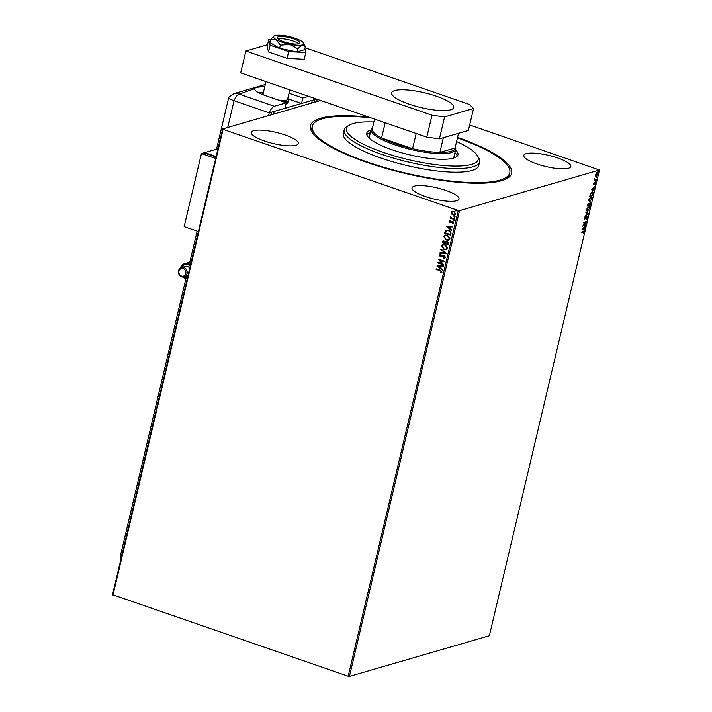 <?xml version="1.0" encoding="UTF-8"?>
<svg xmlns="http://www.w3.org/2000/svg" width="712" height="712" viewBox="0 0 712 712"><rect width="100%" height="100%" fill="white"/><g stroke="black" fill="none" stroke-linecap="round" stroke-linejoin="round"><path stroke-width="1.07" d="M457.576 137.38A103.391 24.653 -166.7 0 1 507.193 178.418A103.391 24.653 -166.7 0 1 366.751 162.345A103.391 24.653 -166.7 0 1 312.123 132.307A103.391 24.653 -166.7 0 1 368.878 117.133M506.001 179.041A101.451 24.19 13.3 0 0 509.347 174.636L509.783 172.811A101.451 24.19 -166.7 0 1 476.542 182.628A101.451 24.19 -166.7 0 1 367.89 162.211A101.451 24.19 -166.7 0 1 312.31 126.131A101.451 24.19 -166.7 0 1 345.551 116.323A101.451 24.19 -166.7 0 1 371.077 117.889M264.437 140.985A24.155 5.758 13.3 0 0 298.301 143.539A24.155 5.758 13.3 0 0 285.138 134.977A24.155 5.758 13.3 0 0 251.283 132.423A24.155 5.758 13.3 0 0 264.437 140.985M536.955 163.974A24.155 5.758 13.3 0 0 570.81 166.528A24.155 5.758 13.3 0 0 557.656 157.957A24.155 5.758 13.3 0 0 523.792 155.412A24.155 5.758 13.3 0 0 536.955 163.974M425.171 196.45A24.155 5.758 13.3 0 0 459.026 198.995A24.155 5.758 13.3 0 0 445.872 190.433A24.155 5.758 13.3 0 0 412.008 187.888A24.155 5.758 13.3 0 0 425.171 196.45M597.039 172.776L597.706 174.262L596.193 176.38L595.552 176.122L595.517 174.894L596.175 173.47L597.386 172.767M596.531 175.784L596.193 176.38L595.552 176.122M596.353 179.842L594.235 180.456L594.68 178.73L595.045 179.691L596.469 179.353L596.353 179.842L594.289 180.225M594.538 179.05L595.045 179.691M593.39 183.874L593.915 182.842L593.835 184.159L595.196 182.468L595.036 184.426L595.09 182.957L593.728 184.648L593.39 183.874L593.408 184.541L594.093 184.399M593.443 183.696L593.835 184.159M595.196 182.468L595.321 183.242M595.285 183.456L594.52 183.02M592.17 191.973C593.025 191.653 593.301 192.338 593.007 194.011L592.651 195.497L589.75 196.334L590.444 193.815L592.704 191.964M590.239 202.457L590.408 205.003L587.507 205.848L588.788 203.258L589.26 203.677L590.497 202.448M588.37 213.609L584.988 216.501L587.676 213.769L585.851 212.852L585.976 212.318L588.37 213.609L585.104 215.994M585.736 224.752L582.719 226.087L585.638 222.26L583.475 222.892L583.591 222.402L586.492 221.557L583.582 225.384L585.736 224.752M583.262 231.498L584 232.379L583.386 233.678L583.707 232.468L583.119 232.005L581.188 232.566L583.849 231.427M583.707 232.468L582.781 231.881L581.241 232.335M348.159 676.231L458.252 210.494L459.507 210.663L599.451 170.017L489.349 635.745L349.414 676.4L348.159 676.231L112.549 594.671L222.651 128.934L320.605 100.472M459.507 210.663L349.414 676.4M581.989 229.202L585.389 226.229L583.751 229.487L584.401 230.412L581.989 229.202M585.033 218.922L584.516 219.323L584.445 218.495L585.228 217.115L584.961 218.949L587.017 216.519L587.489 217.641L586.51 219.26L586.902 217.009L584.632 219.438M587.178 217.765L586.902 217.009L586.243 217.142M584.49 218.326L584.961 218.949M588.13 210.601L587.231 211.206L586.608 209.337L588.717 206.409L589.669 208.411L587.071 211.331M588.717 206.409L589.224 206.4M590.373 201.095L589.483 201.701L588.86 199.832L590.969 196.904L591.912 198.906L589.322 201.825M590.969 196.904L591.467 196.895M591.325 189.704L594.725 186.731L593.087 189.988L593.737 190.905L591.325 189.704M595.65 181.418L596.122 180.982L595.633 181.124M595.971 180.643L595.437 181.346M596.54 177.644L597.012 177.208L596.523 177.35M596.861 176.87L596.336 177.573M597.991 171.494L598.463 171.067L597.982 171.2M598.32 170.72L597.786 171.423M469.68 124.974L599.451 170.017M454.683 215.033L451.773 213.929L451.372 212.363L452.227 211.331L453.882 211.384L455.68 213.956L454.603 215.06L453.028 214.988L451.604 213.983L451.203 212.407L452.316 211.304M454.292 219.501L449.966 218.005L450.714 217.739L450.447 216.315L451.488 217.916L454.407 219.011L454.292 219.501M449.085 221.388L449.922 220.649L450.091 222.215L452.538 221.557L453.544 223.025L452.716 223.835L452.44 222.055L449.993 222.714L449.085 221.388L450.091 220.604M450.509 222.233L451.826 221.485M451.435 222.393L449.993 222.714M450.945 233.67L450.589 235.156L444.671 233.109L445.472 230.697L446.433 230.065L448.631 230.225C450.358 230.741 451.132 231.89 450.945 233.67M448.346 244.661L442.419 242.614L442.633 241.715L443.416 240.692L445.57 241.777L447.323 241.297L448.649 243.379L448.346 244.661M446.308 253.267L439.9 253.267L440.034 252.733L444.893 252.733L440.764 249.627L440.888 249.093L446.308 253.267M443.674 264.41L443.558 264.9L437.64 262.862L442.811 261.188L438.396 259.666L438.512 259.168L444.43 261.215L439.268 262.888L443.674 264.41M440.043 270.693L436.109 269.332L436.225 268.842L440.221 270.222L442.018 272.109L441.048 273.079L440.657 272.669L441.413 271.904L440.212 270.649L436.109 269.332M458.252 210.494L223.079 129.344L112.986 595.081M436.901 265.977L443.327 265.887L443.202 266.422L441.146 266.422L440.719 268.219L442.464 269.528L442.339 270.062L437.07 265.887M445.498 257.37L443.87 258.358L443.665 257.86L444.884 257.201L444.092 255.955L440.399 256.81L439.286 255.19L440.577 254.3L440.853 254.816L439.891 255.403L440.488 256.311L444.217 255.466L445.498 257.37M444.6 258.242L443.843 257.842L445.053 257.148L443.665 257.86M440.853 254.816L439.891 255.403M440.488 256.311L442.054 255.875M444.012 249.547L441.449 246.04L442.989 244.501L445.151 244.625L447.679 248.15L446.148 249.663L444.012 249.547L441.449 246.04M446.264 240.042L443.701 236.526L445.24 234.996L447.394 235.111L449.931 238.645L448.391 240.158L446.264 240.042L443.701 236.526M446.237 226.469L452.663 226.38L452.538 226.923L450.482 226.923L450.055 228.721L451.8 230.029L451.675 230.563L446.415 226.389M454.265 220.622L453.508 220.916L453.108 220.337L453.695 220.097L454.096 220.675L453.508 220.916L454.096 220.675M453.669 220.862L453.108 220.337L453.695 220.097M455.155 216.857L454.398 217.142L453.998 216.564L454.594 216.323L454.986 216.902L454.398 217.142L454.986 216.902M454.559 217.098L453.998 216.564L454.594 216.323M456.606 210.708L455.849 211.001L455.449 210.414L456.045 210.174L456.437 210.761L455.849 211.001L456.437 210.761M456.018 210.948L455.449 210.414L456.045 210.174M312.31 126.131L311.883 127.964A101.451 24.19 13.3 0 0 312.897 133.393M441.191 273.007L440.657 272.669M441.573 271.851L440.212 270.649M443.211 266.377L441.146 266.422M442.375 269.919L437.07 265.923M440.167 267.801L440.657 266.377L438.334 266.43L440.167 267.801L440.488 266.422L438.334 266.43M443.585 264.802L437.64 262.862M437.827 262.71L442.811 261.188M442.971 261.135L438.396 259.666M444.68 258.216L444.039 258.314M443.825 257.815L445.053 257.148L444.092 255.955M444.261 255.911L443.389 255.937M441.52 256.818L440.399 256.81M440.559 256.765L439.286 255.19M439.455 255.145L440.746 254.255M441.022 254.763L440.06 255.359L441.022 254.763M440.657 256.258L441.493 256.231L440.657 256.258M442.223 255.822L443.078 255.421M446.317 253.214L439.9 253.267M440.069 253.223L440.185 252.733M440.764 249.627L444.893 252.733M441.618 245.987L443.069 244.474M446.228 249.636L444.181 249.503M445.926 249.129L447.234 247.91L445.196 245.062L443.371 244.99M445.027 245.115L443.291 245.017L442.063 246.227L444.128 249.058L445.846 249.147L447.074 247.954L445.196 245.062M448.364 244.563L442.419 242.614M442.588 242.57L443.505 240.674M446.38 241.217L445.57 241.777M447.848 243.958L447.367 241.733L445.961 242.196L445.65 243.201L447.848 243.958L447.207 241.786L445.961 242.196M445.045 242.988L444.51 241.19L443.149 242.338L445.045 242.988L444.341 241.243L443.264 241.822M443.861 236.482L445.32 234.969M448.471 240.131L446.424 239.997M448.177 239.615L449.486 238.395L447.447 235.556L445.623 235.485M447.278 235.61L445.534 235.512L444.306 236.722L446.371 239.552L448.097 239.641L449.317 238.449L447.447 235.556M450.616 235.058L444.671 233.109M444.831 233.064L445.472 230.697M445.641 230.643L446.522 230.038M448.685 230.67L446.762 230.59L445.392 232.824L450.1 234.453L450.554 232.513L448.685 230.67L446.851 230.572M450.554 232.513L448.515 230.715M450.1 234.453L450.385 232.557M452.547 226.87L450.482 226.923M451.711 230.421L446.406 226.425M449.503 228.294L449.993 226.87L447.679 226.923L449.503 228.294L449.824 226.923L447.679 226.923M451.239 221.85L451.995 221.432M452.877 223.782L452.378 223.408M452.547 223.363L452.992 222.892M453.161 222.847L452.44 222.055M452.61 222.002L452.004 222.028M451.595 222.349L450.865 222.74M450.162 222.669L449.245 221.343M453.277 220.284L453.864 220.044M454.309 219.403L449.966 218.005M450.207 216.635L450.714 217.739M454.167 216.519L454.754 216.279M454.452 214.535L455.315 213.725L453.936 211.829L452.645 211.784M453.767 211.873L452.556 211.811L451.737 212.594L453.152 214.499L454.372 214.561L455.155 213.769L453.936 211.829M455.618 210.369L456.205 210.129M582.923 231.382L583.662 232.254M583.368 232.352L582.781 231.881L583.368 232.352M584.178 227.689L585.264 226.763M583.413 229.371L584.525 229.869M584.187 229.753L584.071 230.243M583.831 227.991L582.354 228.846L583.502 229.362L583.831 227.991L582.692 228.961L583.502 229.362M585.282 225.125L582.861 225.829M583.529 222.66L585.638 222.26M586.012 221.699L585.584 222.242M586.839 217.65L586.563 216.893L586.839 217.65M586.679 216.404L587.151 217.525M585.967 212.363L588.388 213.529M588.379 206.293L589.331 208.296M588.833 206.863L587.801 207.032M586.51 210.031L587.124 210.752M588.682 206.774L586.911 209.23L587.685 210.832L589.367 208.518L588.263 206.783M586.937 210.725L587.685 210.832M590.07 204.887L587.56 205.617M589.901 202.341L590.364 203.605M589.136 203.632L588.869 204.549M588.041 204.753L587.916 205.27L588.851 204.994L588.673 203.748L587.792 204.673M589.207 204.664L590.221 204.593L590.123 202.947L588.949 204.575M590.631 196.788L591.574 198.79M591.085 197.358L590.043 197.527M588.753 200.526L589.367 201.238M590.924 197.269L589.162 199.725L589.937 201.327L591.61 199.013L590.515 197.277M589.189 201.211L589.937 201.327M592.313 195.382L589.812 196.112M592.509 191.929L592.82 192.996M589.91 195.675L592.473 195.088L592.829 193.272L592.055 192.463L592.491 193.148L591.716 192.347L591.191 192.632M590.408 193.913L590.168 195.755M592.829 193.272L592.055 192.463L590.657 194.002M594.262 187.149L593.514 188.19M592.749 189.864L593.861 190.371M593.523 190.255L593.408 190.745M593.167 188.484L591.69 189.339L592.838 189.864L593.167 188.484L592.028 189.454L592.838 189.864M594.858 182.352L595.223 183.215M594.947 183.34L594.751 182.842L594.947 183.34M594.182 183.607L593.755 184.283M596.701 172.66L597.368 174.137M595.855 176.265L595.214 176.006M597.021 173.247L596.344 173.265M595.437 174.707L595.971 175.766M596.594 173.15L595.882 175.793M596.309 175.891L597.448 174.333L596.861 173.141M373.871 122.01A67.64 16.127 13.3 0 0 368.683 121.894A67.64 16.127 13.3 0 0 349.45 125.054A67.64 16.127 13.3 0 0 376.452 149.894A67.64 16.127 13.3 0 0 456 166.092A67.64 16.127 13.3 0 0 477.058 155.225A67.64 16.127 13.3 0 0 456.579 141.563M477.058 155.225L478.482 157.37A69.571 16.59 -166.7 0 1 479.612 161.829A69.571 16.59 -166.7 0 1 456.819 168.548A69.571 16.59 -166.7 0 1 382.317 154.557A69.571 16.59 -166.7 0 1 344.207 129.815A69.571 16.59 -166.7 0 1 347.216 126.344L349.45 125.054M453.063 158.233A43.477 10.369 13.3 0 0 454.007 156.738L455.733 149.431A43.477 10.369 -166.7 0 1 394.795 144.839A43.477 10.369 -166.7 0 1 371.103 129.424A43.477 10.369 -166.7 0 1 372.572 127.519M457.264 156.061A46.858 11.17 13.3 0 0 454.968 152.68M455.618 149.938A46.858 11.17 -166.7 0 1 457.949 154.771A46.858 11.17 -166.7 0 1 442.597 159.31A46.858 11.17 -166.7 0 1 392.41 149.876A46.858 11.17 -166.7 0 1 366.733 133.215A46.858 11.17 -166.7 0 1 370.988 129.94M344.207 129.815L343.344 133.473A69.571 16.59 13.3 0 0 381.454 158.206A69.571 16.59 13.3 0 0 455.956 172.206A69.571 16.59 13.3 0 0 478.749 165.478L479.612 161.829M457.451 137.87A101.451 24.19 -166.7 0 1 509.783 172.811M370.338 132.672A46.858 11.17 13.3 0 0 366.778 134.666M371.103 129.424L369.377 136.731A43.477 10.369 13.3 0 0 369.555 138.493M374.565 119.091L372.216 129.041A42.515 10.137 13.3 0 0 381.57 137.977A42.515 10.137 13.3 0 0 395.418 143.806A42.515 10.137 13.3 0 0 412.586 148.675A42.515 10.137 13.3 0 0 439.882 152.395L455.066 147.989L458.537 133.278M443.362 137.692L439.882 152.395A42.515 10.137 13.3 0 0 455.066 147.989M385.165 122.758L381.57 137.977L412.586 148.675L416.182 133.456M455.28 147.064A43.477 10.369 -166.7 0 1 455.733 149.431M287.701 98.87L288.12 99.502A13.528 3.222 -166.7 0 1 288.333 100.365L287.817 102.555A13.528 3.222 -166.7 0 1 286.082 103.641M258.082 92.435L258.625 92.275M273.568 114.142L274.218 111.401L312.31 100.339L311.66 103.071M298.693 43.806A11.597 2.768 13.3 0 0 293.095 41.02A11.597 2.768 13.3 0 0 278.08 38.929M265.959 81.622L263.164 93.45A12.558 2.999 13.3 0 0 264.357 95.221M262.007 94.144L261.972 94.304A13.528 3.222 -166.7 0 1 262.007 94.144A13.528 3.222 -166.7 0 1 262.595 93.468L263.253 93.085M288.333 100.365A13.528 3.222 -166.7 0 1 282.984 101.656M277.92 99.911A12.558 2.999 13.3 0 0 287.612 99.235L289.828 89.854M436.367 96.191A31.889 7.601 -166.7 0 1 453.731 107.494A31.889 7.601 -166.7 0 1 409.044 104.13A31.889 7.601 -166.7 0 1 391.671 92.827A31.889 7.601 -166.7 0 1 436.367 96.191M426.808 137.122L431.988 115.21L444.591 116.919L473.569 108.5L468.389 130.421L439.411 138.84L426.808 137.122L240.701 72.9L245.88 50.988L267.525 44.705M473.569 108.5L469.252 104.379L305.083 47.731M431.988 115.21L245.88 50.988M444.591 116.919L439.411 138.84M270.551 39.81L268.7 39.712L267.107 46.467L268.513 51.958L287.078 58.357L304.22 59.274L305.822 52.519L304.843 48.727M268.7 39.712L270.115 45.194L268.513 51.958M270.115 45.194L288.672 51.602L287.078 58.357M288.672 51.602L305.822 52.519M279.264 39.765A11.597 2.768 13.3 0 0 291.635 43.672A11.597 2.768 13.3 0 0 299.93 42.934A11.597 2.768 13.3 0 0 298.017 40.771A11.597 2.768 13.3 0 0 285.654 36.873A11.597 2.768 13.3 0 0 277.36 37.602A11.597 2.768 13.3 0 0 279.264 39.765M305.368 46.52L303.543 43.014A15.459 3.685 13.3 0 0 301.149 40.94A15.459 3.685 13.3 0 0 287.612 36.267A15.459 3.685 13.3 0 0 275.108 35.6A15.459 3.685 13.3 0 0 274.093 36.054A15.459 3.685 13.3 0 0 276.14 39.605L280.359 45.185L279.611 48.336L296.975 51.896L304.62 49.671L305.368 46.52L302.173 44.945A15.459 3.685 13.3 0 0 303.543 43.014M273.978 36.143L270.649 39.409L269.901 42.56L279.611 48.336M270.649 39.409L276.14 39.605A15.459 3.685 13.3 0 0 289.677 44.269L297.714 48.745L296.975 51.896M280.359 45.185L289.677 44.269A15.459 3.685 13.3 0 0 302.173 44.945L297.714 48.745M265.273 84.523L233.937 93.628L228.908 97.046A9.665 2.305 13.3 0 0 234.061 100.704L269.252 112.843L284.987 108.277L286.277 102.795L274.343 106.266A9.665 3.64 109 0 0 269.252 112.843L268.602 115.584M264.695 86.962A19.322 4.61 13.3 0 0 262.719 86.82C257.05 86.962 254.344 87.745 254.602 89.178A19.322 4.61 13.3 0 0 265.131 95.497L286.277 102.795M314.143 102.35L314.793 99.618L316.591 99.093L301.541 103.463L302.84 97.98L308.563 96.325M302.84 97.98L289.036 93.219M263.404 92.444A19.322 4.61 13.3 0 0 257.877 92.311M301.541 103.463L287.737 98.701M254.585 88.724L239.152 94.118L274.343 106.266M317.178 99.297L316.626 101.629M229.745 96.583A9.665 2.305 13.3 0 0 228.801 97.277A9.665 2.305 13.3 0 0 234.061 100.704L269.252 112.843L271.735 112.122L271.085 114.863M190.238 266.057A6.764 6.052 -106.2 0 0 188.048 264.748A6.764 6.052 -106.2 0 0 181.133 267.659M183.838 276.977A6.764 6.052 -106.2 0 0 185.022 277.538A6.764 6.052 -106.2 0 0 187.452 277.831M187.247 278.695A7.734 6.915 73.8 0 1 185.227 278.33A7.734 6.915 73.8 0 1 182.966 277.057M180.359 268.068A7.734 6.915 73.8 0 1 184.791 263.6A7.734 6.915 73.8 0 1 188.68 263.716A7.734 6.915 73.8 0 1 190.558 264.704M183.269 268.655A3.898 3.489 -106.2 0 0 181.524 276.034A3.898 3.489 -106.2 0 0 183.269 268.655M181.72 276.826A4.868 4.352 73.8 0 1 178.409 272.091A4.868 4.352 73.8 0 1 181.453 267.552A4.868 4.352 73.8 0 1 183.901 267.623A4.868 4.352 73.8 0 1 187.203 272.358A4.868 4.352 73.8 0 1 184.168 276.906A4.868 4.352 73.8 0 1 181.72 276.826M189.757 268.077A4.868 4.352 -106.2 0 0 187.621 266.546A4.868 4.352 -106.2 0 0 185.173 266.466L181.453 267.552M204.629 153.089L204.745 152.599L216.128 156.524M204.745 152.599L217.961 148.763M216.012 157.014L203.917 152.84L201.434 153.561L184.168 226.621L198.399 231.533M215.665 158.473L201.434 153.561M184.168 276.906L187.897 275.82A4.868 4.352 -106.2 0 0 187.932 275.811M264.882 86.197L262.719 86.82M227.733 127.457L234.061 100.704A9.665 3.64 -71 0 1 239.152 94.118M233.937 93.628A9.665 8.651 73.8 0 1 238.787 93.779M185.948 278.534L120.862 553.874A9.665 2.305 13.3 0 0 121.859 555.298M228.801 97.277L216.528 149.182M197.162 231.106L189.828 262.141M120.862 553.874A9.665 9.665 0 0 0 121.013 558.884M184.791 263.6L191.261 261.722"/></g></svg>
